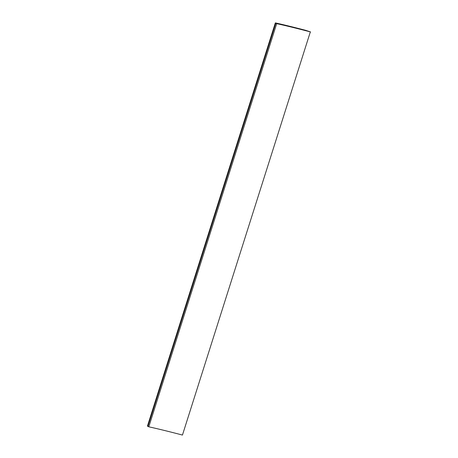 <?xml version="1.0" encoding="UTF-8"?>
<svg xmlns="http://www.w3.org/2000/svg" width="458" height="458" viewBox="0 0 458 458"><rect width="100%" height="100%" fill="white"/><g stroke="black" fill="none" stroke-linecap="round" stroke-linejoin="round"><path stroke-width="0.69" d="M182.45 435.06L310.341 31.9A166.849 10.769 17.6 0 0 276.695 23.644L275.653 23.037L147.762 426.203L148.804 426.81A166.849 10.769 -162.4 0 1 182.45 435.06L310.341 31.9M147.585 426.135L275.447 22.911A170.908 11.026 -162.4 0 1 305.595 30.308L310.547 31.934M147.9 426.272L275.79 23.106M275.779 23.335L147.888 426.501M148.804 426.81L276.695 23.644M147.453 426.066L275.344 22.9"/></g></svg>
